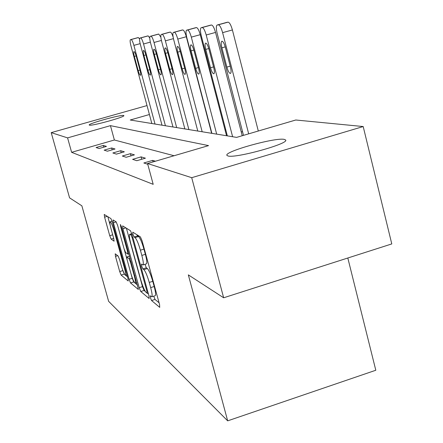 <?xml version="1.0" encoding="UTF-8"?>
<svg xmlns="http://www.w3.org/2000/svg" width="443" height="443" viewBox="0 0 443 443"><rect width="100%" height="100%" fill="white"/><g stroke="black" fill="none" stroke-linecap="round" stroke-linejoin="round"><path stroke-width="0.66" d="M150.393 297.74L151.561 300.542L159.724 307.37L159.558 304.529L142.125 240.931L140.409 236.905L132.767 232.16L132.939 234.264L134.091 236.983L135.06 237.603C136.621 239.148 138.399 243.345 140.403 250.201L141.832 255.417C143.333 261.143 143.693 264.321 142.923 264.942L141.467 264.072L141.699 266.127L142.862 268.89L143.859 269.626C145.465 271.343 147.259 275.612 149.252 282.429L150.67 287.607C152.132 293.177 152.481 296.245 151.716 296.81L150.166 295.758L150.393 297.74M153.721 296.173L155.017 299.446L159.076 302.785M136.942 234.751L137.585 235.92L138.565 236.529L135.06 237.603M144.988 264.305L146.334 267.805L147.347 268.541L143.859 269.626M123.547 115.457L123.868 115.612C125.325 116.902 91.873 126.189 89.436 125.159L89.204 125.015C88.107 123.636 120.463 114.643 123.547 115.457M284.118 139.351L285.602 139.982C289.794 143.499 235.665 158.555 228.012 155.975L226.921 155.371C223.859 151.644 274.793 137.402 284.118 139.351M115.219 253.806L115.49 256.386L119.71 271.581L121.122 275.064L128.204 280.989L127.961 278.403L112.361 222.093L110.911 218.582L104.216 214.451L104.592 217.175L109.737 235.693L111.138 239.12L114.084 241.186L113.724 238.489L111.132 229.153C109.969 224.778 109.637 222.331 110.146 221.799C111.143 222.286 112.505 225.426 114.222 231.218L124.455 268.159C125.59 272.417 125.901 274.771 125.391 275.214C124.35 274.621 122.971 271.421 121.244 265.601L119.566 259.548L118.126 256.032L115.219 253.806M149.418 114.521L130.236 119.998L236.601 137.385L295.791 120.003L363.194 126.543L391.784 243.921L223.649 297.785L188.336 274.881L227.674 420.85L108.629 301.34L81.866 205.823L69.573 197.849L51.216 132.634L147.015 105.572M223.649 297.785L191.714 177.687L147.563 163.528L208.559 145.614L110.445 125.646L67.585 137.884L51.216 132.634M174.088 155.737L114.377 139.999L71.622 152.32L153.195 184.332L147.563 163.528M71.622 152.32L67.585 137.884M139.185 287.684L140.763 291.505L149.108 298.488L148.914 295.736L132.097 234.585L130.469 230.731L122.656 225.88L122.927 228.776L139.185 287.684L142.496 286.643L144.08 290.458L145.321 291.477M138.222 289.373L130.547 282.95L129.051 279.306L113.386 222.74L113.015 219.922L116.116 221.816L117.611 225.415L124.101 248.877L125.618 252.538L127.855 254.116L127.501 251.308L120.657 226.534L120.402 224.501L121.543 227.087L138.421 289.312M227.674 420.85L375.802 370.248L347.816 258.003M155.427 161.219L152.68 160.388L143.842 162.98L147.757 164.248M145.415 158.19L141.073 156.877L132.607 159.347L136.809 160.709L145.415 158.19M134.423 154.862L130.441 153.66L122.318 156.025L126.172 157.271L134.423 154.862M124.333 151.811L120.673 150.703L112.865 152.968L116.409 154.114L124.333 151.811M115.042 148.998L111.658 147.979L104.144 150.149L107.416 151.207L115.042 148.998M106.453 146.4L103.319 145.454L96.076 147.541L99.105 148.521L106.453 146.4M242.609 131.931L241.191 131.721M225.675 129.467L224.889 129.356M363.194 126.543L191.714 177.687M114.377 139.999L110.445 125.646M152.68 160.388L153.09 161.905M141.073 156.877L141.721 159.27M130.441 153.66L131.039 155.847M120.673 150.703L121.221 152.713M111.658 147.979L112.168 149.834M103.319 145.454L103.795 147.17M151.772 296.788L155.188 295.708C155.975 295.143 155.637 292.075 154.181 286.499L150.67 287.607M147.347 268.541C148.97 270.252 150.775 274.516 152.763 281.333L154.181 286.499M142.923 264.942L146.417 263.856C147.209 263.231 146.854 260.052 145.359 254.332L141.832 255.417M138.565 236.529C140.143 238.068 141.932 242.266 143.931 249.116L145.359 254.332M126.393 228.2L142.496 286.643M147.297 293.1L148.455 294.052M147.021 293.128L146.877 291.189L132.164 237.725L131.028 235.034L129.721 234.325C128.996 235 129.367 238.146 130.851 243.766L140.774 279.782C142.679 286.322 144.412 290.481 145.974 292.269L147.021 293.128M137.557 285.093L135.181 283.143M134.517 282.595L133.736 281.953L130.547 282.95M117.489 224.989L132.236 278.309L133.736 281.953M130.79 273.076C132.595 279.156 134.063 282.512 135.193 283.138C135.746 282.684 135.442 280.253 134.279 275.851L130.547 262.339L129.002 258.618L126.759 256.995L127.108 259.753L130.79 273.076M107.799 216.649L110.252 225.504M122.451 269.466L124.605 274.45M125.496 275.181L127.534 276.858M258.308 131.012L232.398 29.952C230.986 25.013 229.54 22.41 228.051 22.15L226.827 22.371M243.495 135.359L217.17 33.424C216.073 28.756 216.051 25.96 217.103 25.035L218.31 24.814C219.761 25.085 221.195 27.693 222.613 32.649L248.678 133.836M221.888 47.811L226.866 67.103C228.067 71.257 229.269 73.372 230.454 73.444C231.29 72.779 231.279 70.62 230.426 66.959L225.404 47.467C224.202 43.314 223.012 41.221 221.843 41.188C221.007 41.902 221.018 44.112 221.888 47.811L225.243 46.88M242.227 135.73L215.531 32.433C214.185 27.732 212.834 25.257 211.488 24.996L210.381 25.196M227.342 135.868L201.272 35.706C200.219 31.254 200.158 28.596 201.105 27.737L202.196 27.538C203.514 27.804 204.849 30.29 206.2 34.997L232.614 136.732M205.746 49.4L210.519 67.751C211.66 71.694 212.773 73.71 213.853 73.787C214.6 73.167 214.567 71.113 213.742 67.624L208.924 49.084C207.784 45.142 206.682 43.148 205.618 43.104C204.865 43.768 204.904 45.867 205.746 49.4L208.78 48.553M226.55 135.741L200.242 34.687C198.957 30.202 197.694 27.837 196.459 27.582L195.463 27.759M211.887 133.343L186.846 37.771C185.822 33.518 185.739 30.993 186.592 30.185L187.583 30.008C188.784 30.268 190.03 32.644 191.321 37.129L216.682 134.129M191.094 50.834L195.679 68.338C196.764 72.093 197.805 74.014 198.785 74.103C199.466 73.516 199.405 71.556 198.608 68.222L193.984 50.552C192.899 46.797 191.869 44.893 190.9 44.837C190.219 45.463 190.285 47.462 191.094 50.834L193.857 50.07M211.627 133.299L186.315 36.73C185.085 32.45 183.906 30.185 182.776 29.936L181.863 30.102M197.783 131.039L173.689 39.66C172.704 35.59 172.598 33.175 173.368 32.417L174.271 32.256C175.373 32.516 176.541 34.787 177.776 39.073L202.169 131.754M177.737 52.147L182.145 68.875C183.186 72.458 184.155 74.297 185.052 74.385C185.672 73.837 185.595 71.965 184.82 68.77L180.379 51.886C179.337 48.304 178.374 46.487 177.488 46.421C176.868 47.008 176.951 48.918 177.737 52.147L180.257 51.449M184.858 128.924L161.645 41.387C160.687 37.483 160.565 35.174 161.269 34.46L162.094 34.31C163.107 34.565 164.209 36.747 165.394 40.85L188.879 129.583M169.42 32.239L170.25 32.09C171.07 32.173 172.022 33.801 173.108 36.979M165.505 53.343L169.752 69.368C170.749 72.79 171.662 74.551 172.488 74.651C173.052 74.125 172.958 72.336 172.211 69.269L167.93 53.105C166.933 49.688 166.031 47.938 165.217 47.866C164.652 48.425 164.752 50.247 165.505 53.343L167.819 52.706M172.969 126.98L150.576 42.971C149.651 39.222 149.512 37.013 150.155 36.337L150.913 36.204C151.849 36.453 152.89 38.541 154.026 42.478L176.674 127.59M157.99 34.205L158.749 34.067L160.859 37.14M154.275 54.445L158.367 69.817C159.319 73.095 160.183 74.784 160.942 74.889C161.457 74.396 161.352 72.674 160.626 69.728L156.501 54.229C155.548 50.951 154.696 49.278 153.942 49.201C153.428 49.721 153.538 51.471 154.275 54.445L156.401 53.863M162 125.192L140.37 44.433C139.473 40.828 139.323 38.707 139.916 38.065L140.608 37.943C141.478 38.187 142.463 40.202 143.554 43.979L165.422 125.751M147.453 36.016L148.156 35.889L149.751 37.943M143.914 55.464L147.868 70.232C148.787 73.377 149.596 75.005 150.299 75.111C150.775 74.64 150.659 72.984 149.956 70.149L145.974 55.264C145.055 52.119 144.252 50.508 143.554 50.424C143.083 50.923 143.2 52.601 143.914 55.464L145.88 54.921M151.844 123.531L130.934 45.784C130.059 42.312 129.899 40.274 130.441 39.665L131.084 39.549C131.898 39.792 132.828 41.731 133.88 45.363L155.017 124.046M137.712 37.688L138.354 37.572L139.573 38.956M134.334 56.405L138.155 70.62C139.036 73.643 139.805 75.205 140.459 75.31C140.896 74.867 140.774 73.278 140.088 70.542L136.239 56.217C135.359 53.199 134.594 51.643 133.947 51.56C133.515 52.03 133.642 53.647 134.334 56.405L136.151 55.901M155.017 299.446L151.561 300.542M137.585 235.92L134.091 236.983M146.334 267.805L142.862 268.89M152.763 281.333L149.252 282.429M143.931 249.116L140.403 250.201M125.884 227.885L122.927 228.776M144.08 290.458L140.763 291.505M147.602 290.962L146.877 291.189M132.9 237.498L132.164 237.725M132.13 234.696L131.028 235.034M131.881 233.843L130.043 234.402M132.236 278.309L129.051 279.306M116.199 221.893L113.386 222.74M128.171 251.098L127.501 251.308M121.316 226.334L120.657 226.534M134.943 275.64L134.279 275.851M131.217 262.134L130.547 262.339M130.148 258.263L129.002 258.618M129.577 256.192L126.859 257.029M125.07 267.971L124.455 268.159M114.837 231.03L114.222 231.218M113.679 238.345L111.138 239.12M112.699 234.796L109.737 235.693M107.328 216.356L104.592 217.175M124.195 274.112L121.122 275.064M122.772 270.629L119.71 271.581M117.7 255.705L115.49 256.386M222.613 32.649L232.398 29.952M218.31 24.814L228.051 22.15M217.231 24.996L226.938 22.344M230.222 66.157L226.866 67.103M206.2 34.997L215.531 32.433M202.196 27.538L211.488 24.996M201.216 27.704L210.48 25.173M213.554 66.899L210.519 67.751M191.321 37.129L200.242 34.687M187.583 30.008L196.459 27.582M186.691 30.157L195.546 27.737M198.436 67.569L195.679 68.338M177.776 39.073L186.315 36.73M174.271 32.256L182.776 29.936M173.457 32.394L181.94 30.08M184.665 68.172L182.145 68.875M165.394 40.85L173.44 38.646M162.094 34.31L170.25 32.09M161.346 34.438L169.486 32.223M172.067 68.72L169.752 69.368M154.026 42.478L161.413 40.457M150.913 36.204L158.749 34.067M150.227 36.315L158.046 34.189M160.493 69.224L158.367 69.817M143.554 43.979L150.36 42.118M140.608 37.943L148.156 35.889M139.977 38.048L147.502 35.999M149.834 69.689L147.868 70.232M133.88 45.363L140.171 43.647M131.084 39.549L138.354 37.572M130.497 39.648L137.751 37.677M139.971 70.116L138.155 70.62M285.602 139.982L285.669 140.259M148.123 292.845L147.109 293.161M131.831 233.682L129.721 234.325M128.913 253.789L127.855 254.116M136.87 282.617L135.193 283.138M129.561 256.132L126.759 256.995M126.942 274.726L125.391 275.214M112.101 221.212L110.146 221.799"/></g></svg>
